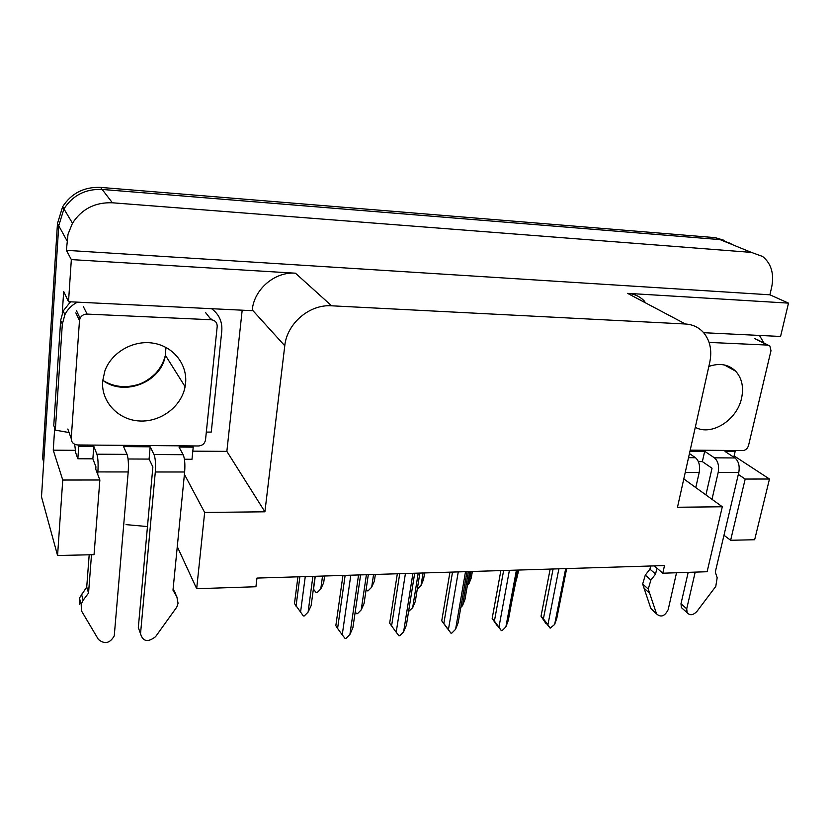 <?xml version="1.0" encoding="UTF-8"?>
<svg xmlns="http://www.w3.org/2000/svg" width="830" height="830" viewBox="0 0 830 830"><rect width="100%" height="100%" fill="white"/><g stroke="black" fill="none" stroke-linecap="round" stroke-linejoin="round"><path stroke-width="1.25" d="M95.471 465.62L95.751 469.209L99.859 479.989L62.748 480.041L53.255 450.171L54.697 428.207M723.978 535.257L730.628 540.278L754.657 539.739L769.472 479.024L734.114 455.909M654.32 565.884L662.807 573.208L707.119 571.725L722.308 506.767L677.488 507.255L709.775 362.233C712.182 350.385 710.086 340.487 703.508 332.55C698.777 327.321 692.749 324.478 685.414 324.001L331.616 305.803C309.59 304.133 286.931 323.42 284.773 345.768L264.905 511.799L226.86 451.375L192.819 451.147M62.748 480.041L57.571 555.509L41.5 496.817L58.733 225.77L63.931 208.901C72.822 195.257 85.563 188.773 102.163 189.448L720.056 239.611L731.054 243.626M75.167 450.327L53.255 450.171M242.184 310.192L226.86 451.375M62.26 313.086L63.682 291.486L68.517 301.715L252.185 310.679L252.268 309.901C254.094 289.151 274.969 271.462 295.459 273.195L71.339 259.593L68.517 301.715M760.404 335.476L760.239 336.212M703.643 332.706L780.563 336.461L788.5 303.126L627.563 293.353C634.504 293.862 640.252 296.59 644.817 301.539M769.898 294.806L66.39 250.328L68.008 234.268L72.48 223.208C81.786 208.963 95.087 202.157 112.392 202.79L751.378 252.393L762.625 256.48C771.319 263.608 774.328 273.858 771.661 287.253L769.898 294.806L788.5 303.126M71.339 259.593L66.39 250.328M177.278 546.659L196.679 588.709L255.931 586.737L256.968 578.074L664.508 565.572L662.807 573.208M126.077 524.622L147.47 526.562M57.571 555.509L94.049 554.689L99.859 479.989M264.905 511.799L204.657 512.452L184.416 474.355M769.472 479.024L745.184 479.055L738.327 474.449M683.796 478.931L722.308 506.767M196.679 588.709L204.657 512.452M730.628 540.278L745.184 479.055M724.113 240.316L715.253 237.65L100.606 187.414C84.121 186.74 71.463 193.183 62.634 206.732L57.478 223.488L42.62 458.347L43.71 462.051L58.733 225.77L63.931 208.901C72.822 195.257 85.563 188.773 102.163 189.448L720.056 239.611L751.378 252.393M322.538 576.062L320.774 588.968L323.669 582.785L324.592 575.999M313.377 589.02L316.209 592.662L317.133 592.63L320.774 588.968M313.522 589.217L315.265 576.29M312.889 576.362L308.106 612.094L311.146 605.599L315.089 576.29M297.949 576.819L294.474 603.555L303.344 615.953L304.32 615.912L308.106 612.094M296.03 606.191L299.869 576.757M300.533 612.416L305.253 576.601M358.56 574.962L349.907 634.462L352.895 627.729L360.604 574.9M349.907 634.462L346.027 638.363L345.052 638.415L342.24 634.836L350.8 575.2M342.946 575.439L335.839 625.664L337.592 628.445L345.135 575.377M337.592 628.445L342.24 634.836M373.573 574.495L371.674 587.204L374.372 581.125L375.368 574.443M366.134 589.435L367.192 590.846L368.095 590.815L371.674 587.204M423.051 572.98L421.028 585.492L423.549 579.516L424.607 572.928M417.293 589.061L421.028 585.492M471.046 571.507L468.909 583.843L471.253 577.95L472.374 571.465M468.909 583.843L467.415 585.347M412.935 573.291L403.608 631.838L406.389 625.229L414.678 573.24M403.608 631.838L399.801 635.687L398.857 635.728L396.201 632.201L405.424 573.52M397.331 573.769L389.664 623.195L391.584 625.924L399.728 573.696M391.584 625.924L396.201 632.201M465.516 571.673L455.587 629.306L451.831 633.083L450.918 633.134L447.391 628.424M447.256 628.424L441.747 620.799L443.832 623.475L452.526 572.077M455.587 629.306L458.15 622.801L467 571.631M443.832 623.475L448.408 629.648L458.264 571.901M449.943 572.161L441.747 620.799M450.918 633.134L448.408 629.648M516.416 570.117L505.895 626.847L502.212 630.572L501.33 630.613L497.658 625.851M497.409 625.996L492.169 618.485L494.41 621.11L503.623 570.511M505.895 626.847L508.282 620.456L517.63 570.075M494.41 621.11L498.955 627.19L509.392 570.335M500.864 570.594L492.169 618.485M501.33 630.613L498.955 627.19M565.687 568.602L554.637 624.471L550.155 628.175L546.285 623.299M545.995 623.652L541.025 616.244L543.401 618.817L553.091 568.986M554.637 624.471L556.837 618.184L566.662 568.571M543.401 618.817L547.914 624.793L558.88 568.809M550.166 569.079L541.025 616.244M550.155 628.175L547.914 624.793M733.513 450.503L735.131 451.551L725.057 451.468L734.944 457.953L714.412 457.828C718.012 460.972 719.268 465.848 718.189 472.457L711.995 499.307M695.187 572.129L686.721 608.815L680.984 603.763L688.184 572.358M714.412 457.828L704.691 451.302L689.969 451.188M705.915 494.919L712.026 468.234L702.356 461.605L704.691 451.302M702.356 461.605L698.372 461.594M735.131 451.551L733.803 457.206M759.44 335.424L763.942 343.008M689.44 453.564L695.488 457.714L688.527 457.683M656.893 568.104L655.576 574.049L649.942 569.141L650.637 565.998M653.086 610.714L650.751 608.183L642.669 584.019L645.294 575.117L649.942 569.141M655.576 574.049L650.896 580.066L645.294 575.117M642.669 584.019L648.24 589.02L656.582 613.93C660.96 617.696 664.82 616.275 668.171 609.656L676.523 572.752M695.779 487.584L699.202 472.446C700.261 465.796 699.026 460.889 695.488 457.714M648.24 589.02L650.896 580.066M643.945 588.117L649.517 593.139M680.984 603.763L681.409 607.612L687.126 612.675C689.855 615.746 693.123 615.321 696.93 611.409L715.771 586.426L717.172 577.722L715.294 572.057L738.793 472.478C739.883 465.921 738.607 461.075 734.944 457.953M681.409 607.612L683.36 609.345M687.126 612.675L686.721 608.815M192.508 445.928L193.214 447.163L178.99 447.048L183.181 454.705L154.007 454.529C155.418 458.274 155.853 464.084 155.303 471.98L140.529 633.757L138.32 627.573L152.876 466.948L149.078 459.083L150.178 446.81L123.566 446.602L127.042 454.373L96.892 454.197L93.811 446.353L78.746 446.239L78.279 444.963M154.007 454.529L150.178 446.81M149.078 459.083L128.069 458.99M193.214 447.163L192 459.281L184.426 459.239M95.751 469.209L95.927 466.823L92.867 458.824L77.844 458.762L78.746 446.239M92.867 458.824L93.811 446.353M211.567 308.698C219.058 314.259 222.461 321.687 221.786 330.994L211.256 432.077L206.317 432.088M70.508 301.819L63.194 310.96L60.663 320.401L53.774 425.458L55.33 430.116L69.077 432.555M60.663 320.401L62.312 324.24L55.33 430.116M62.312 324.24L64.875 314.705C67.614 309.248 71.795 305.067 77.408 302.151M77.844 458.762L75.706 452.786L74.69 444.278M91.497 554.741L88.551 593.025L86.725 587.018L89.194 554.793M96.892 454.197C98.033 457.994 98.365 463.908 97.888 471.928L97.701 474.335M79.67 604.655L79.421 598.108L86.725 587.018M88.551 593.025L83.208 600.183L81.433 594.114M79.421 598.108L81.184 604.209L81.423 610.797L98.355 639.38C104.601 644.557 109.902 643.395 114.25 635.904L128.204 471.959C128.712 464.001 128.328 458.139 127.042 454.373M81.184 604.209L83.208 600.183M173.117 588.854L176.873 596.863L172.982 590.203L184.644 472C185.215 464.178 184.727 458.409 183.181 454.705M174.362 590.991L175.275 593.139M176.873 596.863L178.056 603.327L176.769 607.135L155.552 636.703C147.885 642.617 142.874 641.632 140.529 633.757M708.841 366.445C719.631 362.752 728.574 364.329 735.671 371.186C741.916 378.179 743.888 387.174 741.574 398.151C737.113 420.094 711.445 436.383 695.291 427.294M709.09 342.417L767.615 345.083L769.866 345.996L770.987 350.685L748.546 445.482C747.54 448.594 745.61 450.296 742.757 450.586L690.207 450.14M185.578 383.315L185.1 386.676C181.448 406.596 160.688 422.263 139.45 420.976C118.202 419.949 100.969 401.741 102.65 381.105L104.86 370.937C111.531 352.221 133.474 339.781 153.415 343.205C173.418 346.432 187.528 364.453 185.578 383.315M79.483 320.525L80.085 318.222C81.547 315.483 83.892 314.103 87.109 314.093L211.225 319.747C215.209 320.318 217.201 322.58 217.19 326.532L205.498 440.087C204.647 443.708 202.292 445.669 198.422 445.98L77.73 444.963C73.548 444.538 71.38 442.4 71.224 438.541L79.483 320.525L75.831 312.858M516.208 580.803L518.74 570.044M366.404 574.723L361.216 609.894L364.059 603.503L368.323 574.661M355.199 611.918L356.558 613.692L357.502 613.65L361.216 609.894M418.216 573.125L412.655 607.768L415.301 601.48L419.866 573.074M408.578 611.482L412.655 607.768M468.411 571.59L462.497 605.703L464.956 599.519L469.801 571.548M462.497 605.703L460.816 607.394M511.654 602.269L518.211 570.065M112.392 202.79L100.606 187.414M67.022 240.804L57.478 223.488M331.616 305.803L295.459 273.195M685.414 324.001L627.563 293.353M284.773 345.768L252.268 309.901M715.253 237.65L720.056 239.611M685.238 472.426L699.202 472.446M718.189 472.457L738.793 472.478M650.751 608.183L656.312 613.308M97.888 471.928L128.204 471.959M155.303 471.98L184.644 472M767.615 345.083L754.615 338.515M165.938 347.386L165.388 355.271C161.58 381.893 124.676 396.958 102.723 380.337M175.41 355.406L175.545 354.555M87.109 314.093L83.322 306.55M71.224 438.541L67.811 429.017M211.878 319.809L211.287 319.062M211.225 319.747L205.404 312.36M72.48 223.208L62.634 206.732M651.021 608.805L656.582 613.93M64.875 314.705L63.194 310.96M735.671 371.186L724.466 364.993M768.196 345.156L756.846 339.429M185.1 386.676L165.388 355.271C163.749 361.921 160.522 367.949 155.698 373.355C149.275 379.455 143.03 383.284 136.96 384.84C124.593 388.253 113.181 386.739 102.723 380.296M80.085 318.222L76.412 310.596"/></g></svg>
